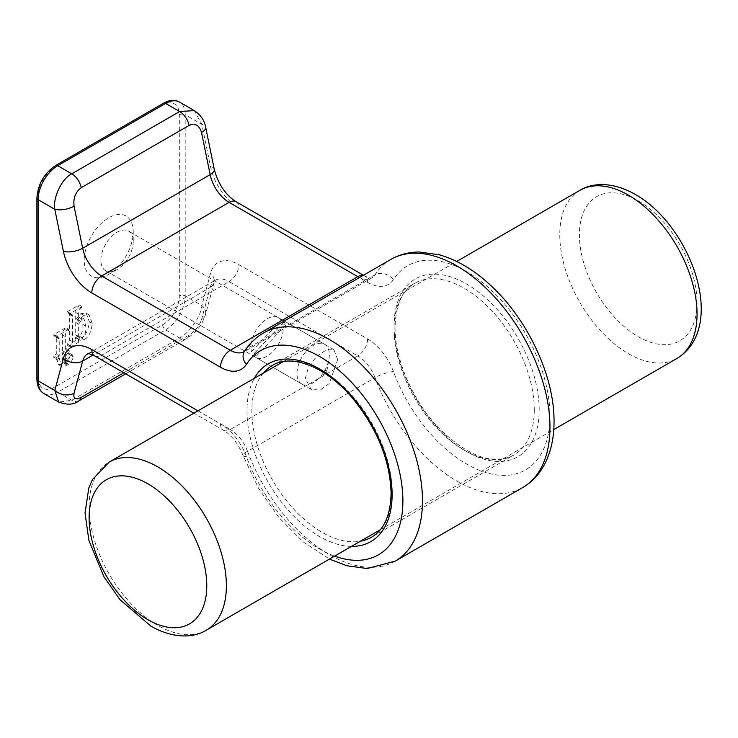 <?xml version="1.0" encoding="UTF-8"?>
<svg xmlns="http://www.w3.org/2000/svg" width="738" height="738" viewBox="0 0 738 738"><rect width="100%" height="100%" fill="white"/><g stroke="black" fill="none" stroke-linecap="round" stroke-linejoin="round"><path stroke-width="0.55" stroke-dasharray="3.69 2.77" d="M133.237 241.566A22.878 13.21 -60 0 1 117.056 269.591A22.878 13.21 -60 0 1 105.617 270.726A22.878 13.21 -60 0 1 100.875 260.246A22.878 13.21 -60 0 1 110.866 237.221A22.878 13.21 -60 0 1 128.495 231.086A22.878 13.21 -60 0 1 133.237 241.566L133.237 231.944A34.668 20.018 -60 0 1 108.717 274.398A34.668 20.018 -60 0 1 84.206 260.246A34.668 20.018 -60 0 1 108.717 217.784A34.668 20.018 -60 0 1 133.237 231.944M337.681 359.6L333.862 349.655L326.454 349.821L316.879 356.177L308.622 366.638L305.32 378.28L310.975 389.286L320.108 390.116L329.277 383.529L337.681 359.6M75.71 319.628L75.71 312.506C75.82 308.973 76.955 306.805 79.123 305.984L79.123 304.923L67.176 311.814L67.176 313.032L69.141 312.7L69.63 314.554L69.63 339.867L67.269 344.222L67.269 345.43L75.617 340.605L75.617 337.266L76.992 338.594L81.263 337.949C85.774 335.55 88.449 330.117 89.28 321.648L86.171 313.143L80.876 313.622L75.71 319.628L78.652 321.325L78.652 314.204C78.763 310.68 79.898 308.502 82.066 307.681L79.123 305.984M62.389 350.707L62.389 334.831C62.158 331.943 63.357 329.923 65.977 328.77L65.977 327.561L53.809 334.591L53.809 335.799L55.737 335.393L56.3 337.386L56.3 354.222L53.809 355.661L53.809 357.884L56.3 356.445L58.394 364.627L64.271 363.474C67.592 361.611 69.575 358.779 70.221 354.978L69.473 353.151L67.462 353.437L64.879 357.653L65.839 360.033L64.529 361.749L63.127 361.961L62.389 359.092L62.389 352.93L66.199 350.725L66.199 348.511L62.389 350.707L65.331 352.404L65.331 336.528C65.101 333.641 66.3 331.62 68.92 330.467L65.977 328.77M194.278 110.608L201.88 124.381L210.487 166.447A41.605 24.022 -120 0 0 238.9 208.033L367.589 282.331A41.605 24.022 -120 0 0 393.428 279.517A117.868 68.053 60 0 1 487.191 286.418A117.868 68.053 60 0 1 549.967 415.928A117.868 68.053 60 0 1 487.191 472.947A117.868 68.053 60 0 1 393.428 371.583A41.605 24.022 -120 0 0 367.589 338.945L238.9 264.647A41.605 24.022 -120 0 0 210.487 273.411L201.88 305.541C201.456 315.486 189.223 333.336 179.638 337.995L71.78 400.264L58.68 402.081M123.855 372.745L189.113 335.07C195.192 331.03 199.334 325.873 201.548 319.6A13.865 9.806 15 0 0 205.468 314.794L205.468 314.794A13.865 9.806 15 0 0 201.88 305.541L185.201 295.91L185.201 114.75L201.88 124.381A13.865 5.664 -11.6 0 1 205.662 127.259M82.066 307.681L82.066 306.621L79.123 304.923M82.066 306.621L70.119 313.521L67.176 311.814M70.119 313.521L70.119 314.729L67.176 313.032M70.119 314.729L72.084 314.397L72.573 316.251L72.573 341.565L70.202 345.919L67.269 344.222M70.202 345.919L70.202 347.128L67.269 345.43M70.202 347.128L78.56 342.303L75.617 340.605M78.56 342.303L78.56 338.963L75.617 337.266M78.56 338.963L75.71 337.22M78.652 338.917L79.935 340.301L84.206 339.646C88.717 337.248 91.392 331.814 92.222 323.345L89.113 314.84L83.818 315.32L78.652 321.325M79.39 336.159L76.863 336.177L75.71 334.738L75.71 322.46L79.086 317.432L81.106 317.211L82.804 324.434C83.256 329.545 82.121 333.456 79.39 336.159L82.333 337.856L79.805 337.875L78.652 336.445L78.652 324.157L75.71 322.46M78.652 324.157L82.019 319.13L84.049 318.908L85.737 326.131C86.198 331.242 85.064 335.153 82.333 337.856M68.92 330.467L68.92 329.259L65.977 327.561M68.92 329.259L56.752 336.288L53.809 334.591M56.752 336.288L56.752 337.497L53.809 335.799M56.752 337.497L58.68 337.091L59.243 339.093L59.243 355.919L56.3 354.222M59.243 355.919L56.752 357.358L53.809 355.661M56.752 357.358L56.752 359.581L53.809 357.884M56.752 359.581L59.243 358.142L56.3 356.445M59.243 358.142L61.337 366.325L67.213 365.172C70.525 363.308 72.518 360.476 73.163 356.675L72.407 354.849L70.405 355.135L67.822 359.351L68.782 361.731L67.472 363.447L66.069 363.659L65.331 360.79L65.331 354.627L62.389 352.93M65.331 354.627L69.141 352.432L66.199 350.725M69.141 352.432L69.141 350.209L66.199 348.511M69.141 350.209L65.331 352.404M306.962 350.449A22.878 13.21 -60 0 1 324.6 344.314A22.878 13.21 -60 0 1 328.954 359.028A22.878 13.21 -60 0 1 319.36 377.801A22.878 13.21 -60 0 1 316.639 380.365A22.878 13.21 -60 0 1 301.722 383.945A22.878 13.21 -60 0 1 306.962 350.449M282.663 323.512A22.878 13.21 -60 0 1 273.281 351.196A22.878 13.21 -60 0 1 255.634 357.34A22.878 13.21 -60 0 1 252.996 354.849L255.938 356.546A22.878 13.21 120 0 1 254.435 353.234L251.492 351.537L281.16 320.191L284.102 321.888A22.878 13.21 120 0 1 285.606 325.209L282.663 323.512L252.996 354.849M251.492 351.537A22.878 13.21 -60 0 1 260.874 323.844A22.878 13.21 -60 0 1 278.521 317.709A22.878 13.21 -60 0 1 281.16 320.191M325.532 370.661A1.384 0.803 -60 0 1 326.537 370.255A1.384 0.803 -60 0 1 326.869 371.177A1.384 0.803 -60 0 1 326.288 372.321A1.384 0.803 -60 0 1 326.122 372.478A1.384 0.803 -60 0 1 324.978 372.367A1.384 0.803 -60 0 1 325.532 370.661M254.435 353.234L284.102 321.888M285.606 325.209L255.938 356.546M638.222 200.801A83.2 48.035 60 0 1 697.05 302.709A83.2 48.035 60 0 1 638.222 336.676A83.2 48.035 60 0 1 579.385 234.776A83.2 48.035 60 0 1 638.222 200.801M579.874 190.33A97.075 56.042 -120 0 0 565.004 268.115A97.075 56.042 -120 0 0 628.416 353.659A97.075 56.042 -120 0 0 676.949 358.465M206.28 630.206A97.075 56.042 60 0 1 157.748 625.4A97.075 56.042 60 0 1 94.335 539.856A97.075 56.042 60 0 1 109.215 462.071M394.064 325.919A102.619 59.243 -120 0 0 466.619 451.601A102.619 59.243 -120 0 0 539.183 409.701A102.619 59.243 -120 0 0 466.619 284.019A102.619 59.243 -120 0 0 394.064 325.919M534.284 409.701A99.15 57.241 60 0 1 513.749 455.088A99.15 57.241 60 0 1 437.339 428.529A99.15 57.241 60 0 1 394.064 328.751A99.15 57.241 60 0 1 414.599 283.355A99.15 57.241 60 0 1 491.001 309.923A99.15 57.241 60 0 1 534.284 409.701M263.355 373.077A99.15 57.241 -120 0 0 251.879 410.835A99.15 57.241 -120 0 0 288.669 503.298A99.15 57.241 -120 0 0 360.421 541.212M371.565 537.181A99.15 57.241 -120 0 0 392.099 491.794A99.15 57.241 -120 0 0 348.816 392.007A99.15 57.241 -120 0 0 272.414 365.448L414.599 283.355C402.072 290.698 395.559 305.357 395.079 327.331C394.682 359.046 412.726 400.928 438.676 427.966C467.91 456.554 492.929 465.595 513.749 455.088L371.565 537.181M351.436 546.397A102.619 59.243 60 0 1 246.981 410.835A102.619 59.243 60 0 1 254.361 378.271M390.946 259.379A131.742 76.06 -120 0 0 375.005 274.794A13.865 10.858 -147.1 0 1 393.428 279.517M244.509 351.233A13.865 10.858 -147.1 0 1 247.534 348.391A131.742 76.06 60 0 1 263.475 332.976M363.17 275.422A13.865 8.007 -60 0 1 364.72 275.984C368.29 277.654 370.467 278.374 371.242 278.125L371.648 278.041A27.73 16.015 60 0 0 375.005 274.794L247.534 348.391A27.73 16.015 -120 0 1 244.177 351.639L371.648 278.041A27.73 16.015 60 0 1 359.471 277.553M54.787 167.406L162.646 105.128A23.57 13.607 -60 0 1 179.316 114.75L179.316 295.91A23.57 13.607 -60 0 1 162.646 324.785L54.787 387.063A23.57 13.607 -60 0 1 38.118 377.432L38.118 196.271A23.57 13.607 -60 0 1 54.787 167.406A4.16 2.398 60 0 1 55.645 165.496M94.685 355.91A13.865 8.007 120 0 0 101.623 355.218L229.094 281.63L357.782 355.928L230.311 429.516L101.623 355.218A27.73 16.015 -120 0 0 87.757 353.853L215.228 280.255A27.73 16.015 60 0 1 229.094 281.63A13.865 8.007 120 0 0 238.9 264.647M395.208 561.157A131.742 76.06 60 0 1 247.534 451.278L375.005 377.681A131.742 76.06 -120 0 0 522.688 487.56M78.708 400.955A13.865 8.007 60 0 1 71.78 400.264L57.73 392.155L165.589 329.886L179.638 337.995A13.865 8.007 60 0 0 186.576 338.677L186.576 338.677C193.328 334.462 198.605 328.973 202.397 322.211L205.468 314.794L214.075 282.663A13.865 9.806 15 0 0 210.487 273.411M201.548 319.6L210.155 287.469L93.08 355.061M197.95 410.835L220.505 423.861A41.605 24.022 60 0 1 246.344 456.499A117.868 68.053 -120 0 0 334.637 556.092M179.316 114.75A4.16 2.398 0 0 1 185.201 114.75A27.73 16.015 120 0 0 179.454 102.056M162.646 324.785A4.16 2.398 60 0 0 165.589 329.886A27.73 16.015 120 0 0 185.201 295.91A4.16 2.398 0 0 0 179.316 295.91M247.534 451.278A27.73 16.015 -120 0 0 230.311 429.516A13.865 8.007 120 0 1 223.383 430.208C231.584 435.18 238.171 443.658 243.143 455.66A13.865 3.201 159.7 0 1 247.534 451.278M367.589 338.945A13.865 8.007 120 0 1 357.782 355.928A27.73 16.015 60 0 1 375.005 377.681A13.865 3.201 159.7 0 1 393.428 371.583M43.865 393.529A27.73 16.015 120 0 0 57.73 392.155A4.16 2.398 60 0 1 54.787 387.063M210.155 287.469A27.73 16.015 60 0 1 215.228 280.255L214.075 282.663A13.865 9.806 15 0 1 210.155 287.469M38.118 377.432A4.16 2.398 0 0 0 36.9 379.129M38.118 196.271A4.16 2.398 0 0 0 36.9 197.969M162.646 105.128A4.16 2.398 60 0 1 163.513 103.228M189.113 335.07A13.865 8.007 60 0 1 186.576 338.677L125.709 373.815M220.505 423.861A13.865 8.007 120 0 0 223.383 430.208L193.891 413.179M246.344 456.499A13.865 3.201 159.7 0 1 243.143 455.66L258.475 488.169L279.01 517.661L303.217 541.913L329.462 559.081M363.456 275.256L364.72 275.984A13.865 8.007 -60 0 1 367.589 282.331M236.031 201.686A13.865 8.007 -60 0 1 238.9 208.033M214.269 169.334A13.865 5.664 -11.6 0 0 210.487 166.447M78.652 314.204L75.71 312.506M72.573 316.251L69.63 314.554M72.573 341.565L69.63 339.867M84.206 339.646L81.263 337.949M92.222 323.345L89.28 321.648M83.818 315.32L80.876 313.622M78.652 336.445L75.71 334.738M82.019 319.13L79.086 317.432M85.737 326.131L82.804 324.434M65.331 336.528L62.389 334.831M59.243 339.093L56.3 337.386M67.213 365.172L64.271 363.474M73.163 356.675L70.221 354.978M70.405 355.135L67.462 353.437M67.822 359.351L64.879 357.653M68.782 361.731L65.839 360.033M67.472 363.447L64.529 361.749M65.331 360.79L62.389 359.092M380.273 529.746L553.768 429.581M283.207 361.62L456.693 261.455M333.862 349.655L128.495 231.086M310.975 389.286L105.617 270.726M117.056 269.591L108.717 274.398M69.141 312.7L72.084 314.397M76.992 338.594L79.935 340.301M86.171 313.143L89.113 314.84M76.863 336.177L79.805 337.875M81.106 317.211L84.049 318.908M55.737 335.393L58.68 337.091M58.394 364.627L61.337 366.325M69.473 353.151L72.407 354.849M63.127 361.961L66.069 363.659M324.6 344.314L278.521 317.709M326.869 371.177L328.954 359.028M326.122 372.478L316.639 380.365M301.722 383.945L255.634 357.34"/><path stroke-width="1.11" d="M334.637 556.092A117.868 68.053 -120 0 0 402.883 500.844A117.868 68.053 -120 0 0 340.107 371.334A117.868 68.053 -120 0 0 246.344 364.443A41.605 24.022 60 0 1 220.505 367.247L91.816 292.949A41.605 24.022 60 0 1 63.403 251.363L54.796 209.297A13.865 5.664 -11.6 0 0 74.068 206.179L82.684 248.245L210.155 174.648L201.548 132.582C199.334 125.192 195.192 122.803 189.113 125.405A13.865 8.007 60 0 0 179.638 111.539L194.278 110.608L179.454 102.056A27.73 16.015 120 0 0 165.589 103.431L57.73 165.699L71.78 173.817L179.638 111.539L165.589 103.431A4.16 2.398 60 0 0 163.513 103.228C169.537 99.898 174.851 99.51 179.454 102.056M189.113 125.405L81.254 187.673A13.865 8.007 60 0 0 71.78 173.817C61.955 178.338 52.619 197.849 54.796 209.297L38.118 199.675L38.118 380.836A27.73 16.015 120 0 0 43.865 393.529L58.68 402.081L54.796 390.457A13.865 9.806 15 0 0 74.068 393.197C73.108 398.751 75.507 400.134 81.254 397.339L123.855 372.745M201.548 132.582A13.865 5.664 -11.6 0 0 205.662 127.259L214.269 169.334A13.865 5.664 -11.6 0 1 210.155 174.648A27.73 16.015 60 0 0 229.094 202.369L101.623 275.966L230.311 350.264L357.782 276.667L229.094 202.369A13.865 8.007 -60 0 1 236.031 201.686L363.456 275.256M579.874 190.33C592.586 182.424 612.955 181.677 635.344 194.454C690.565 225.505 728.268 326.989 676.949 358.465A97.075 56.042 -120 0 0 691.829 280.68A97.075 56.042 -120 0 0 628.416 195.146A97.075 56.042 -120 0 0 579.874 190.33L456.693 261.455M157.748 466.877A97.075 56.042 60 0 1 221.16 552.421A97.075 56.042 60 0 1 206.28 630.206C193.467 638.158 173.089 638.804 150.81 626.082L120.137 599.837L103.957 576.784L88.892 540.391L85.055 513.048L88.809 487.947L92.508 479.525L109.215 462.071A97.075 56.042 60 0 1 157.748 466.877M147.941 619.736A83.2 48.035 -120 0 0 206.778 585.769A83.2 48.035 -120 0 0 147.941 483.86A83.2 48.035 -120 0 0 89.104 517.827A83.2 48.035 -120 0 0 147.941 619.736M360.421 541.212A99.15 57.241 -120 0 0 371.565 537.181C384.092 529.838 390.596 515.179 391.085 493.205C390.134 461.065 377.782 429.996 354.028 399.978C327.183 366.841 291.427 353.234 272.414 365.448A99.15 57.241 -120 0 0 263.355 373.077M254.361 378.271A102.619 59.243 60 0 1 335.91 380.55A102.619 59.243 60 0 1 392.099 494.617A102.619 59.243 60 0 1 351.436 546.397M549.967 427.256A131.742 76.06 -120 0 0 492.467 294.674A131.742 76.06 -120 0 0 390.946 259.379C399.498 254.518 408.898 252.055 419.156 251.999L439.304 254.785C457.837 260.08 475.641 270.929 492.716 287.322C528.768 321.482 554.45 377.136 554.035 421.592C554.072 438.87 550.502 453.861 543.316 466.582C538.131 475.549 531.249 482.541 522.688 487.56A131.742 76.06 -120 0 0 549.967 427.256M246.344 364.443A13.865 10.858 -147.1 0 1 244.509 351.233C249.49 343.53 255.818 337.451 263.475 332.976A131.742 76.06 60 0 1 364.996 368.271A131.742 76.06 60 0 1 422.496 500.844A131.742 76.06 60 0 1 395.208 561.157L522.688 487.56M81.254 187.673C75.507 191.908 73.108 198.07 74.068 206.179M93.08 355.061L82.684 361.066L74.068 393.197M43.865 393.529C39.354 390.817 37.029 386.011 36.9 379.129A4.16 2.398 0 0 0 38.118 380.836L54.796 390.457L63.403 358.336A41.605 24.022 60 0 1 91.816 349.563L197.95 410.835M63.403 251.363A13.865 5.664 -11.6 0 0 82.684 248.245A27.73 16.015 -120 0 0 101.623 275.966A13.865 8.007 -60 0 0 91.816 292.949M220.505 367.247A13.865 8.007 -60 0 1 230.311 350.264A27.73 16.015 -120 0 0 244.177 351.639L244.509 351.233M359.471 277.553A27.73 16.015 60 0 1 357.782 276.667A13.865 8.007 -60 0 1 363.17 275.422M91.816 349.563A13.865 8.007 120 0 0 94.685 355.91C85.101 351.805 88.892 354.581 87.757 353.853A27.73 16.015 -120 0 0 82.684 361.066A13.865 9.806 15 0 1 63.403 358.336M36.9 197.969C37.933 184.14 44.188 173.31 55.645 165.496A4.16 2.398 60 0 1 57.73 165.699A27.73 16.015 120 0 0 38.118 199.675A4.16 2.398 0 0 1 36.9 197.969L36.9 379.129M81.254 397.339A13.865 8.007 60 0 1 78.708 400.955L125.709 373.815M206.28 630.206L380.273 529.746M553.768 429.581L676.949 358.465M109.215 462.071L283.207 361.62M263.475 332.976L390.946 259.379M55.645 165.496L163.513 103.228M58.68 402.081C67.278 405.153 73.957 404.775 78.708 400.955M94.685 355.91L193.891 413.179M329.462 559.081L346.897 565.76L367.146 568.537L395.208 561.157M236.031 201.686C225.459 194.823 218.208 184.039 214.269 169.334M205.662 127.259C204.491 120.46 200.699 114.916 194.278 110.608"/></g></svg>
